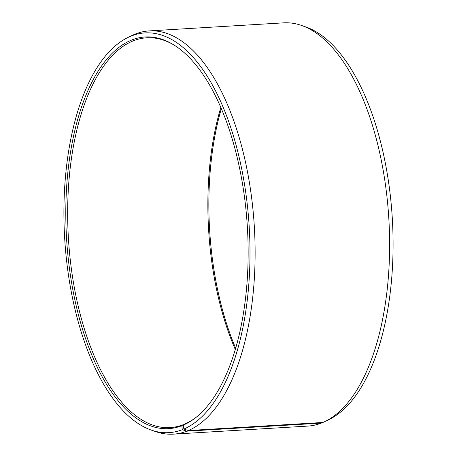 <?xml version="1.0" encoding="UTF-8"?>
<svg xmlns="http://www.w3.org/2000/svg" width="457" height="457" viewBox="0 0 457 457"><rect width="100%" height="100%" fill="white"/><g stroke="black" fill="none" stroke-linecap="round" stroke-linejoin="round"><path stroke-width="0.69" d="M220.811 107.515A195.248 90.155 -93.4 0 0 235.309 349.536M173.626 44.792A195.248 90.155 -93.4 0 0 146.72 37.8A195.248 90.155 -93.4 0 0 132.176 41.296A195.248 90.155 -93.4 0 0 69.658 254.046A195.248 90.155 -93.4 0 0 170.073 427.603A195.248 90.155 -93.4 0 0 183.091 424.724L183.868 424.679M325.247 421.383A201.983 93.268 -93.4 0 0 388.844 218.892A201.983 93.268 -93.4 0 0 301.523 25.443L305.762 26.929A200.217 92.451 -93.4 0 1 392.323 218.686A200.217 92.451 -93.4 0 1 329.28 419.406L325.247 421.383A201.983 93.268 -93.4 0 1 322.865 422.474L188.381 430.534L183.851 429.06L183.308 425.101A196.184 90.589 -93.4 0 0 195.333 417.938A196.184 90.589 -93.4 0 0 247.391 227.369A196.184 90.589 -93.4 0 0 172.952 44.38A196.184 90.589 -93.4 0 0 130.622 40.467A196.184 90.589 -93.4 0 0 69.441 268.436A196.184 90.589 -93.4 0 0 181.783 425.724L183.091 424.724M183.851 429.06A200.217 92.451 -93.4 0 0 246.055 194.688A200.217 92.451 -93.4 0 0 130.079 36.514A200.217 92.451 -93.4 0 0 127.72 37.594A200.217 92.451 -93.4 0 0 64.677 238.314A200.217 92.451 -93.4 0 0 151.238 430.071A200.217 92.451 -93.4 0 0 182.292 429.694L181.783 425.724M188.381 430.534A201.983 93.268 -93.4 0 0 253.052 210.448A201.983 93.268 -93.4 0 0 149.176 30.91A201.983 93.268 -93.4 0 0 134.135 34.526A201.983 93.268 -93.4 0 0 131.753 35.617L127.72 37.594M301.523 25.443A201.983 93.268 -93.4 0 0 283.666 22.85L149.176 30.91M221.325 108.715A196.184 90.589 -93.4 0 0 235.675 348.285M322.568 422.491L321.294 423.113L186.804 431.174L182.292 429.694M151.238 430.071L155.477 431.557A201.983 93.268 -93.4 0 0 173.334 434.15L307.824 426.09A201.983 93.268 -93.4 0 0 321.294 423.113M173.334 434.15A201.983 93.268 -93.4 0 0 186.804 431.174M183.308 425.101L184.611 424.102A195.248 90.155 -93.4 0 0 195.956 417.447"/></g></svg>
